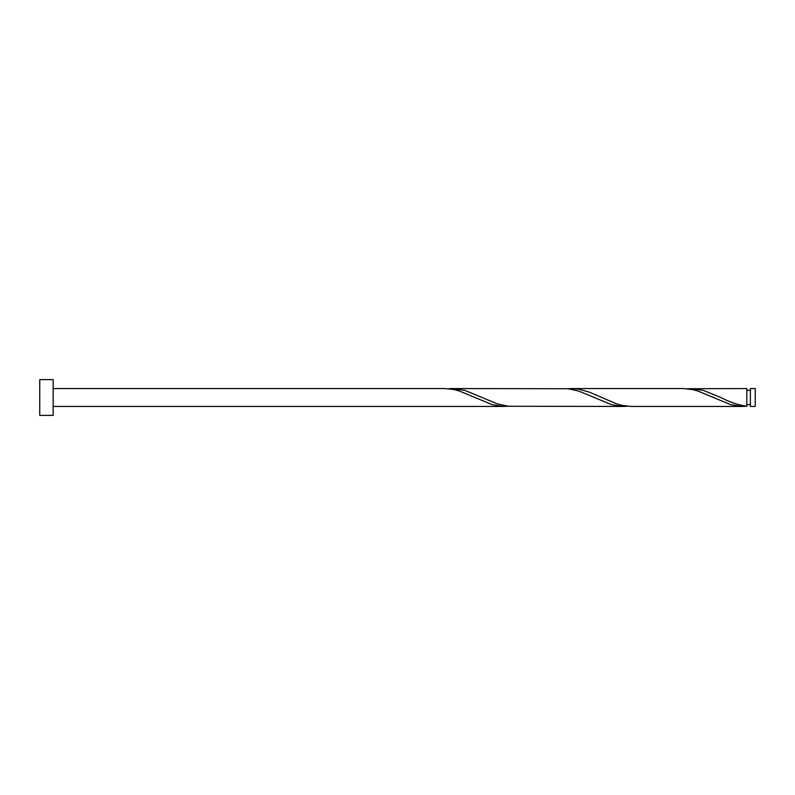 <?xml version="1.0" encoding="UTF-8"?>
<svg xmlns="http://www.w3.org/2000/svg" width="795" height="795" viewBox="0 0 795 795"><rect width="100%" height="100%" fill="white"/><g stroke="black" fill="none" stroke-linecap="round" stroke-linejoin="round"><path stroke-width="1.19" d="M755.25 397.5L755.25 406.444L750.391 406.444L750.391 388.556L755.25 388.556L755.25 397.5M53.166 397.5L53.166 415.387L39.75 415.387L39.75 379.613L53.166 379.613L53.166 397.5M53.166 388.556L444.882 388.556L454.104 389.59L459.53 391.09L492.055 404.585L502.897 406.414L508.313 406.265M53.166 406.444L504.507 406.444M743.007 406.444L631.369 406.444L622.147 405.41L616.721 403.91L589.622 392.243L578.78 389.162L571.744 388.556L683.382 388.556L692.604 389.59L698.03 391.09L730.555 404.585L741.397 406.414L746.813 406.265L746.813 388.556L687.188 388.735M746.813 406.265C738.148 405.043 729.472 402.121 720.797 397.5L703.446 390.415L690.994 388.556M623.757 406.444L508.313 406.265L497.471 403.91L464.946 390.415L452.494 388.556L567.938 388.735L578.78 391.09L611.305 404.585L622.147 406.414L627.563 406.265M571.744 388.556L567.938 388.735M452.494 388.556L448.688 388.735M750.391 404.655L746.813 404.655M750.391 390.345L746.813 390.345"/></g></svg>
